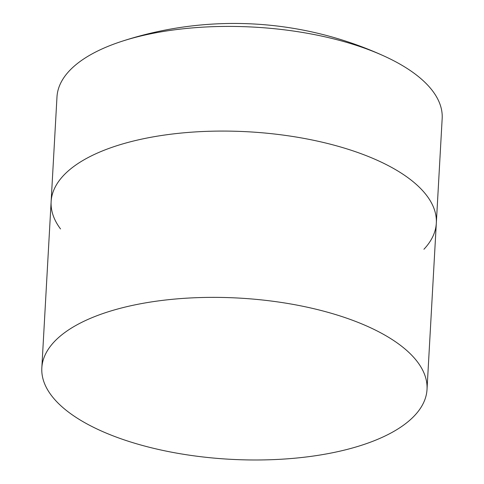 <?xml version="1.0" encoding="UTF-8"?>
<svg xmlns="http://www.w3.org/2000/svg" width="484" height="484" viewBox="0 0 484 484"><rect width="100%" height="100%" fill="white"/><g stroke="black" fill="none" stroke-linecap="round" stroke-linejoin="round"><path stroke-width="0.73" d="M60.53 228.95A192.898 80.719 3.2 0 1 51.129 201.616A192.898 80.719 3.2 0 1 137.051 140.166A192.898 80.719 3.2 0 1 336.701 145.884A192.898 80.719 3.2 0 1 436.32 223.154A192.898 80.719 3.2 0 1 423.93 249.266M56.979 96.951A192.898 80.719 3.2 0 1 121.206 41.533A192.898 80.719 3.2 0 1 142.901 35.501A192.898 80.719 3.2 0 1 384.52 56.253A192.898 80.719 3.2 0 1 442.17 118.489L436.32 223.154A192.898 80.719 3.2 0 0 336.701 145.884A192.898 80.719 3.2 0 0 137.051 140.166A192.898 80.719 3.2 0 0 51.129 201.616L56.979 96.951M341.099 450.894A192.898 80.719 3.2 0 1 141.443 445.177A192.898 80.719 3.2 0 1 41.83 367.907A192.898 80.719 3.2 0 1 127.752 306.457A192.898 80.719 3.2 0 1 327.408 312.174A192.898 80.719 3.2 0 1 427.021 389.445A192.898 80.719 3.2 0 1 341.099 450.894M384.52 56.253A361.36 361.36 0 0 0 121.206 41.533M41.83 367.907L51.129 201.616M427.021 389.445L436.32 223.154"/></g></svg>
